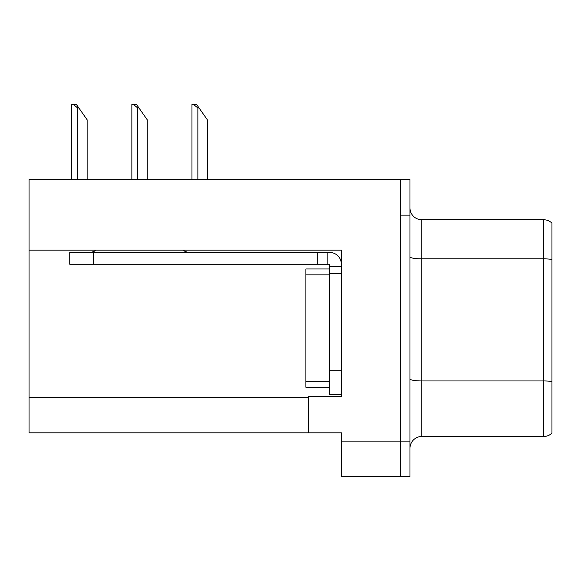 <?xml version="1.0" encoding="UTF-8"?>
<svg xmlns="http://www.w3.org/2000/svg" width="581" height="581" viewBox="0 0 581 581"><rect width="100%" height="100%" fill="white"/><g stroke="black" fill="none" stroke-linecap="round" stroke-linejoin="round"><path stroke-width="0.87" d="M341.374 273.702L341.374 370.707L329.536 370.707L329.536 394.368L341.374 394.368L341.374 370.707L341.374 396.62L308.242 396.62L308.242 432.816L29.05 432.816L29.05 250.157L341.374 250.157L341.374 273.702L329.536 273.702L329.536 264.239L317.705 264.239L317.705 252.408L329.536 252.408A11.831 11.831 0 0 1 341.367 264.246M308.242 432.816L341.374 432.816L341.374 476.594L400.52 476.594L400.52 441.102L400.52 476.594L409.983 476.594L409.983 441.102L400.52 441.102L400.52 179.652L29.05 179.652L29.05 250.157M409.983 448.314A11.831 11.831 0 0 1 421.813 436.484L543.671 436.484L543.671 219.756L421.813 219.756A11.831 11.831 0 0 1 409.983 207.925A11.831 11.831 0 0 0 421.813 219.756L421.813 436.484M400.52 179.652L409.983 179.652L409.983 215.144L400.52 215.144L400.52 441.102L341.374 441.102M551.95 223.133A11.831 11.831 0 0 0 543.671 219.756A11.831 11.831 0 0 1 551.95 223.133L551.95 433.106A11.831 11.831 0 0 1 543.671 436.484M409.983 215.144L409.983 441.102M199.051 107.957L197.867 107.957L193.393 104.406L196.567 104.406L207.33 119.788L207.33 179.652M191.955 179.652L191.955 104.406L193.393 104.406M138.953 107.957L137.77 107.957L133.296 104.406L136.47 104.406L147.233 119.788L147.233 179.652M131.858 179.652L131.858 104.406L133.296 104.406M78.856 107.957L77.672 107.957L73.199 104.406L76.365 104.406L87.135 119.788L87.135 179.652M71.761 179.652L71.761 104.406L73.199 104.406M329.536 370.707L329.543 268.967L305.882 268.967L305.882 387.273L329.536 387.273M96.083 250.157A11.831 11.831 0 0 1 89.147 252.408M183.008 250.157A11.831 11.831 0 0 0 189.943 252.408M317.705 264.239L69.742 264.239L69.742 252.408L317.705 252.408M329.536 394.368L341.374 394.368M327.168 264.239L327.168 252.408M341.374 266.606L329.536 266.606M29.05 397.331L308.242 397.331M551.95 259.446A11.831 2.055 180 0 0 543.671 258.857L421.813 258.857A11.831 2.055 -0 0 1 409.983 256.802M551.95 381.535A11.831 2.055 180 0 0 543.671 380.947L421.813 380.947A11.831 2.055 0 0 1 409.983 378.892M197.867 179.652L197.867 107.957M137.77 179.652L137.77 107.957M77.672 179.652L77.672 107.957M305.882 381.354L329.536 381.354M305.882 274.886L329.536 274.886M93.403 264.239L93.403 252.408"/></g></svg>
